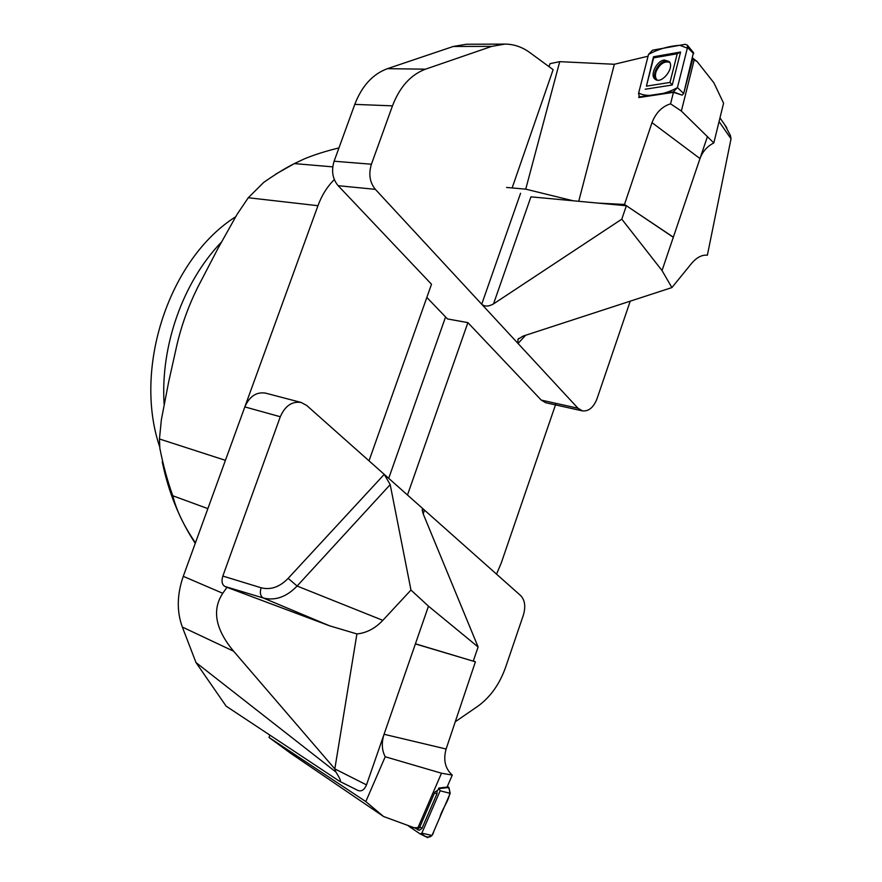 <?xml version="1.0" encoding="UTF-8"?>
<svg xmlns="http://www.w3.org/2000/svg" width="882" height="882" viewBox="0 0 882 882"><rect width="100%" height="100%" fill="white"/><g stroke="black" fill="none" stroke-linecap="round" stroke-linejoin="round"><path stroke-width="1.32" d="M248.283 197.744L237.06 214.392L217.92 248.548L197.524 287.697C188.373 306.297 181.527 325.315 176.973 344.741L168.605 382.193L161.362 419.755L159.455 438.982L225.417 460.327L317.95 205.704L248.283 197.744L263.663 182.453C275.294 174.294 285.514 168.01 294.334 163.6L304.114 158.981C313.904 154.89 325.513 151.197 338.953 147.911M334.311 179.586C327.244 186.587 321.798 195.286 317.95 205.704M496.533 574.138L501.208 563.135L556.002 403.372M195.451 542.805C183.941 526.058 176.378 510.369 172.773 495.75C167.426 480.811 163.115 464.968 159.84 448.221L159.455 438.982M388.719 478.342L445.564 316.958M426.844 297.443L447.472 318.942L467.879 322.647L407.473 495.011M512.133 187.954L553.124 69.667L529.817 52.567C522.133 46.967 513.82 44.144 504.901 44.1L491.77 46.371L453.282 46.47L387.441 68.675L425.521 69.171C410.758 74.683 399.744 86.91 392.479 105.851L371.421 164.228C368.433 174.052 369.734 182.431 375.346 189.343L338.148 185.694L431.507 284.258L369.007 460.823M235.626 216.807C169.443 258.525 132.785 367.904 159.73 446.965M707.276 255.196C701.84 254.678 696.537 257.511 691.356 263.696L671.908 287.576L523.048 336.108L517.921 339.361L518.043 343.484L577.986 408.234L582.429 410.88C588.702 411.53 593.564 407.495 597.004 398.785L630.233 301.159M707.375 255.207L731.035 138.805L730.439 135.541L724.795 124.858M520.567 193.279L481.715 304.235C484.758 306.749 488.694 306.638 493.512 303.904L621.788 219.155L662.029 270.554L707.485 136.445M662.029 270.554L671.908 287.576M621.788 219.155L626.385 205.738L530.92 196.84L493.512 303.904M626.385 205.738L673.297 237.291M582.429 410.88L545.738 402.732L541.272 400.119L577.986 408.234M447.472 318.942L467.857 322.614L541.272 400.119M375.346 189.343L518.043 343.484L525.584 335.281M425.521 69.171L491.77 46.371M392.479 105.851L354.773 104.385L334.113 161.219L371.421 164.228M338.148 185.694C332.536 178.947 331.191 170.788 334.113 161.219M354.773 104.385C361.896 85.951 372.788 74.044 387.441 68.675M453.282 46.47L466.358 44.254L504.901 44.1M598.316 203.114L624.5 204.47L673.341 237.181L699.988 158.562C702.623 151.461 707.232 146.258 713.814 142.95L723.582 103.194L713.913 82.853L697.122 61.542L692.579 58.014M648.072 56.216L614.357 64.265L578.735 201.294M693.461 52.589L683.671 93.536L682.128 95.135L673.462 92.334L638.755 97.571L639.042 96.414M624.5 204.47L651.996 122.642C655.877 112.742 662.062 106.468 670.563 103.822L681.367 111.066L713.814 142.95M673.462 92.334L670.563 103.822M697.122 61.542L694.189 59.888L681.367 111.066M694.189 59.888L692.789 58.885L683.925 92.511M614.357 64.265L559.717 61.663L550.048 63.636L548.99 66.635M506.555 187.458L525.727 189.156L559.717 61.663M525.727 189.156L573.124 200.776M657.322 80.119C655.315 78.322 654.896 75.51 656.076 71.685C659.714 63.945 664.256 60.836 669.692 62.357M677.431 87.583L687.519 47.474L687.365 45.158L685.314 44.298L652.482 50.208L648.535 54.397L638.513 93.547L639.472 96.678L640.564 96.788L673.33 91.849L677.431 87.583L683.671 93.536M658.115 84.308L646.429 86.149L653.65 57.859L677.233 53.747L669.978 82.434L658.115 84.308M664.289 60.009L669.085 61.475C675.083 67.495 661.721 84.672 655.271 79.314C649.417 75.797 656.351 60.946 664.289 60.009M645.194 89.225L672.249 85.014L680.584 52.027L653.485 56.779L646.429 86.149M669.978 82.434L672.249 85.014M680.584 52.027L677.233 53.747M653.485 56.779L653.65 57.859M356.912 633.926L334.818 768.895L335.888 772.004C340.198 778.817 341.444 781.915 339.625 781.309L226.134 706.151L196.013 662.58L182.331 627.047C176.643 611.447 176.962 594.545 183.269 576.321L222.771 593.288L226.961 587.324L329.625 625.834L356.912 633.926C366.482 633.011 375.115 628.48 382.821 620.355L410.968 590.047L390.197 484.626L297.102 586.034L288.16 578.349L384.243 474.373L390.197 484.626M422.169 509.851L423.151 513.798L478.11 646.98L428.476 606.177L366.504 784.881C364.42 789.82 361.598 791.694 358.059 790.515L339.625 781.309M428.476 606.177L410.968 590.047M478.11 646.98L473.248 661.169L415.433 643.805M422.346 509.344L424.507 510.138L306.66 405.433L301.214 402.479C292.063 401.078 285.095 405.83 280.3 416.745L244.832 406.911L183.269 576.321M244.832 406.911C249.54 396.305 256.43 391.707 265.515 393.118L301.214 402.479M423.195 513.897L424.507 510.138L520.634 595.559C524.966 600.124 525.859 606.673 523.335 615.206L505.64 667.189C499.609 684.223 490.293 697.265 477.691 706.339L455.277 721.752M366.504 784.881L334.818 768.895L233.642 651.236L182.331 627.047M196.013 662.58L335.888 772.004M280.3 416.745L222.826 576.056L261.116 587.776C270.675 590.19 279.682 587.059 288.16 578.349M226.961 587.324L224.888 586.453C221.999 584.645 221.316 581.183 222.826 576.056M222.771 593.288C211.757 609.991 215.384 629.307 233.642 651.236M365.81 801.584L383.538 816.489L417.164 828.848L419.413 827.889L434.859 792.146L438.001 789.996L438.85 788.034L447.086 787.075L452.268 775.091L441.485 773.216L385.214 756.756L365.81 801.584L269.032 737.451L269.859 735.125M383.538 816.489L290.586 753.25L269.032 737.451M473.314 660.993L475.398 661.809L446.116 749.016C443.117 759.953 445.156 768.641 452.268 775.091M412.941 827.735L417.958 827.691L441.485 773.216M417.958 827.691L419.413 827.889M475.398 661.809L415.389 643.926L384.056 734.276C381.399 742.644 381.785 750.141 385.214 756.756M408.564 826.07L420.229 833.975L421.85 833.148L440.14 790.79L438.85 788.034M421.618 833.534C425.741 837.735 431.948 839.62 433.944 830.998L439.898 817.206C442.169 807.394 454.903 793.91 447.35 786.468L448.916 787.472L450.206 793.337L432.015 835.474L427.351 837.426M415.896 828.507L419.226 830.304L421.949 828.485L436.91 793.888L437.152 790.581M648.535 54.397L638.678 92.897C646.506 98.056 665.138 94.694 677.431 87.583L687.354 48.135L679.835 45.291C668.677 46.084 658.248 49.127 648.535 54.397M164.118 404.11C160.348 345.711 183.07 281.986 221.228 242.307M294.334 163.6L332.768 166.863M207.876 508.627L172.773 495.75M731.035 138.805L719.062 121.595M699.988 158.562L651.996 122.642M687.519 47.474L693.671 53.648M673.33 91.849L682.128 95.135M640.564 96.788L641.545 97.141M656.417 79.909C651.059 76.117 657.917 61.961 665.568 61.067L669.173 61.586M382.821 620.355L297.102 586.034C286.54 596.971 275.272 600.951 263.299 597.996L224.888 586.453M329.625 625.834L263.299 597.996C260.388 596.21 259.661 592.803 261.116 587.776M384.056 734.276L446.116 749.016M450.206 793.337L440.14 790.79M432.015 835.474L421.85 833.148M448.916 787.472L439.666 788.552M417.914 829.874L417.484 828.705M422.136 828.088L419.733 827.162M436.91 793.888L434.517 792.94M275.647 174.195L294.831 163.324M195.253 543.367C179.465 519.289 168.462 492.112 162.244 461.826M726.801 127.747L719.977 117.901M518.803 338.39L517.921 339.361M656.109 79.788L655.271 79.314M641.049 97.218L639.693 96.755M693.616 52.777L687.365 45.158M420.229 833.975L427.726 837.646"/></g></svg>
